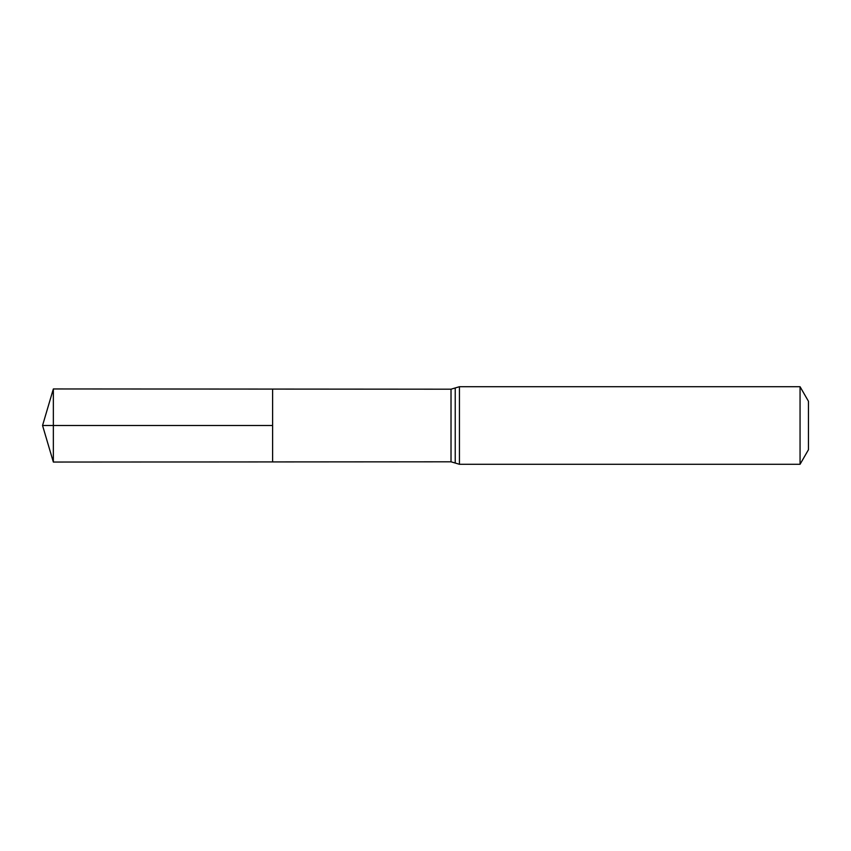 <?xml version="1.0" encoding="UTF-8"?>
<svg xmlns="http://www.w3.org/2000/svg" width="851" height="851" viewBox="0 0 851 851"><rect width="100%" height="100%" fill="white"/><g stroke="black" fill="none" stroke-linecap="round" stroke-linejoin="round"><path stroke-width="1.28" d="M272.607 425.5L272.607 389.077L53.347 388.95L53.347 462.05L272.607 461.923L272.607 389.077L451.019 389.194L451.019 461.806L272.607 461.923L272.607 425.5M800.057 386.716L800.057 464.284L808.45 449.732L808.45 401.268L800.057 386.716L459.434 386.716L451.019 389.194M53.347 462.05L42.55 425.5L272.607 425.5L53.347 425.5M800.057 464.284L459.434 464.284L459.434 386.716M459.434 464.284L455.232 463.04L455.232 387.96M455.232 463.04L451.019 461.806M42.55 425.5L53.347 388.95"/></g></svg>
